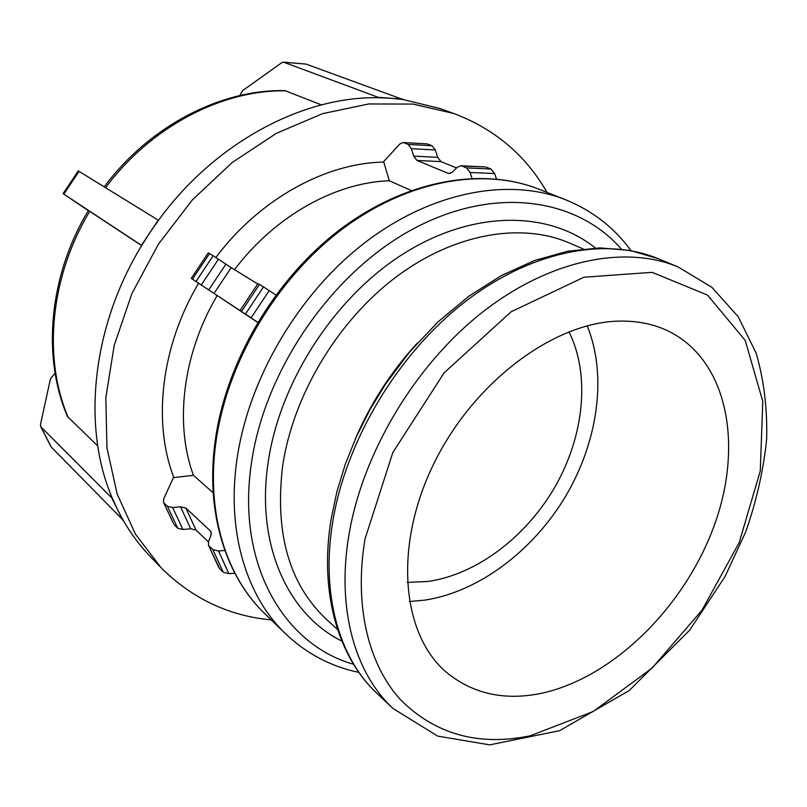<?xml version="1.0" encoding="UTF-8"?>
<svg xmlns="http://www.w3.org/2000/svg" width="807" height="807" viewBox="0 0 807 807"><rect width="100%" height="100%" fill="white"/><g stroke="black" fill="none" stroke-linecap="round" stroke-linejoin="round"><path stroke-width="1.21" d="M271.243 619.917C228.754 615.923 191.995 598.481 160.986 567.614L150.556 556.83C140.125 546.057 130.976 533.82 123.118 520.132L51.224 447.028L40.955 426.893L112.536 498.696C81.88 428.396 91.342 327.733 141.709 245.51L63.844 194.134L79.046 171.366L158.505 220.321C215.025 142.284 303.603 95.72 379.411 97.758L283.529 62.149L281.825 62.653L242.514 90.687L239.861 95.539M321.448 104.9L284.921 90.606C220.684 89.295 149.517 125.932 104.214 186.861M284.024 62.27L305.742 64.066M306.357 64.197L402.996 99.523L439.775 108.471L453.907 113.535C494.822 129.059 525.851 155.347 547.015 192.419M403.056 99.18L391.324 98.293L402.996 99.523M379.411 97.758L391.324 98.293L379.472 97.405M411.247 190.482L389.327 180.758L383.638 161.622L399.808 144.009L403.036 142.516L426.641 143.848M427.75 144.07L431.997 145.744L408.11 144.413L403.914 142.728M435.286 149.971L437.666 157.345L413.719 156.124L411.358 148.68L435.286 149.971L431.997 145.744M450.427 173.374L447.996 173.263L416.997 160.442L440.975 161.622L437.666 157.345M440.975 161.622L456.56 167.947M486.298 167.17L491.009 169.036L466.476 167.886L461.806 166.01L484.946 166.908M472.014 178.327L470.078 172.456L494.651 173.555L491.009 169.036M494.651 173.555L496.487 179.023M466.476 167.886L470.078 172.456M447.996 173.263L449.045 173.525L452.485 172.052L457.236 167.261L460.767 165.758L461.806 166.01M413.719 156.124L416.997 160.442M408.11 144.413L411.358 148.68M63.844 194.134L88.286 210.617M141.649 245.61L88.377 210.466C48.904 275.893 41.803 356.785 67.516 416.594M79.046 171.366L78.259 170.923L63.087 193.65M158.233 220.129L149.83 232.729L158.505 220.321M141.709 245.51L149.83 232.729L141.437 245.328M257.635 322.376L191.259 278.375L192.47 279.172L209.517 253.58L208.246 252.873M209.517 253.58L213.129 255.809L196.01 281.502L192.47 279.172M218.415 259.218L225.899 264.161L208.731 289.945L201.256 284.982L218.415 259.218L213.129 255.809M241.454 311.492L259.461 284.437L263.496 286.929L245.409 314.105L214.016 293.445L231.226 267.611L225.899 264.161M231.226 267.611L257.685 283.973M259.461 284.437L257.937 283.6M257.705 322.255L251.078 317.857L269.205 290.621L263.496 286.929M269.205 290.621L275.843 294.999M245.409 314.105L251.078 317.857M208.731 289.945L214.016 293.445M196.01 281.502L201.256 284.982M55.118 373.338L50.488 378.654L40.421 424.764L40.955 426.893M50.811 446.442L51.224 447.028M67.536 416.583L97.758 445.938M112.234 498.887L117.55 509.651L112.536 498.696M123.118 520.132L117.55 509.651L122.815 520.313M173.707 523.995L163.528 502.398L163.65 499.008L173.404 477.653L193.418 475.323L213.199 492.875M164.144 503.195L167.402 506.302L177.691 528.202L174.423 525.034M172.668 507.553L180.526 506.776L190.724 528.777L182.937 529.503L172.668 507.553L167.402 506.302M208.398 541.81L196.03 530.088L185.852 508.037L180.526 506.776M185.852 508.037L210.304 530.875L211.414 533.306M209.205 546.107L212.836 549.557L223.196 572.173L219.565 568.663L208.488 545.149L208.509 541.517L211.01 535.374L211.041 531.833L210.304 530.875M234.787 573.192L228.865 573.686L218.536 551.02L212.836 549.557M218.536 551.02L224.85 550.465M223.196 572.173L228.865 573.686M218.697 567.402L219.565 568.663M190.724 528.777L196.03 530.088M177.691 528.202L182.937 529.503M193.418 475.323C174.393 423.887 182.624 353.91 217.123 295.634M234.524 269.649C274.955 215.994 335.47 182.453 389.327 180.758M173.787 477.411C152.513 422.182 161.027 346.243 198.593 283.328M215.842 257.544C259.39 199.208 325.332 163.095 383.567 162.076M539.086 693.778C503.215 700.587 472.408 693.495 446.664 672.493C401.936 634.958 393.231 547.519 433.198 464.963C472.872 382.347 554.137 321.842 619.584 321.115C637.127 320.803 653.014 323.95 667.248 330.547C728.166 359.458 743.983 446.019 713.61 527.223C683.408 608.619 611.121 679.484 539.086 693.778M160.986 567.614L135.526 534.274L117.136 493.945L106.958 447.875L105.828 397.74L114.17 345.567L131.864 293.657L158.303 244.36L192.308 199.954L232.315 162.429L276.398 133.326L322.538 113.676L368.708 103.952L413.033 104.083L453.907 113.535M568.905 331.738C590.452 374.589 584.177 435.377 555.509 485.965C526.678 536.494 476.876 574.624 427.67 581.484L407.202 582.412M587.173 325.816C607.5 375.346 597.967 441.762 565.465 496.527C532.741 551.181 478.329 592.207 424.179 600.216L409.331 601.508M68.282 417.643C42.832 358.52 49.883 277.285 89.718 211.343M105.566 187.708C151.202 126.225 222.641 89.547 286.082 90.838M215.852 442.7C226.555 363.291 275.57 279.797 341.179 229.945C406.94 180.163 482.979 166.968 538.804 189.161C482.122 166.666 405.659 179.991 340.029 229.551C274.531 279.202 225.768 362.172 215.106 441.5C205.351 512.284 225.627 576.279 264.898 613.774C226.253 576.894 206.067 513.484 215.852 442.7M677.961 266.865C624.769 244.783 549.285 259.672 481.971 312.581C414.798 365.521 362.504 453.221 348.917 535.031C336.378 608.882 354.999 673.32 393.059 708.516L377.333 693.727C339.384 658.623 320.631 594.779 332.716 521.907C345.81 441.167 397.195 354.909 463.561 302.958C530.058 251.048 604.947 236.612 657.998 258.633L677.961 266.865L711.935 287.353L738.203 316.727L756.109 353.052C763.936 380.026 767.447 408.695 766.65 439.048C763.523 469.876 756.583 500.723 745.829 531.601L725.079 576.511L689.561 630.287L629.248 690.51L559.654 730.668L489.748 744.871L437.656 736.095L393.059 708.516M365.036 538.884L392.827 452.535L444.082 372.874L511.194 311.724L583.945 277.225L652.137 272.332L707.598 295.14L745.224 340.423L762.776 401.392L760.275 470.975L739.212 542.546L702.09 610.082L652.096 668.095L593.145 711.542L529.997 735.853C478.359 746.394 435.165 734.32 400.423 699.629C368.365 664.423 353.829 605.593 365.036 538.884M417.39 343.005C391.042 371.664 370.242 403.904 354.989 439.724M337.598 629.531L326.432 619.332C289.148 584.278 274.562 533.034 282.692 465.578C293.254 395.097 337.598 321.085 395.864 277.164C454.25 233.314 521.06 222.157 569.238 242.937L583.138 248.899M595.395 248.011C549.355 210.98 474.637 209.608 405.053 252.752C335.591 295.826 279.958 380.914 268.176 462.189C255.577 544.896 288.139 614.652 341.845 641.071M353.527 664.282C283.822 644.561 236.28 564.254 251.401 463.48C264.464 369.969 332.151 272.181 413.255 228.865C494.489 185.307 576.965 198.078 621.36 249.091M630.963 250.604C614.248 227.665 592.439 210.708 565.546 199.743C509.348 177.389 432.29 191.178 365.289 242.332C298.439 293.546 248.173 379.088 236.865 460.091C226.525 532.297 246.649 596.655 285.567 633.777L264.898 613.774M283.529 62.149L305.843 64.076M403.036 142.516L426.873 143.858M460.767 165.758L485.239 166.918M191.259 278.375L208.256 252.863M240.002 310.544L257.947 283.58M50.871 446.553L40.602 426.429M173.818 524.227L163.528 502.398M218.838 567.694L208.488 545.149M377.333 693.727C338.012 657.302 319.078 592.197 331.092 519.355L336.862 491.836L345.305 464.166L356.321 436.748L369.767 409.966L385.453 384.223L409.22 352.437L437.787 322.084L468.827 296.24L501.46 275.53L534.779 260.419L567.896 251.189L599.974 247.9L630.247 250.473L657.998 258.633M358.873 672.402C331.072 666.632 306.64 653.751 285.567 633.777M565.546 199.743L538.804 189.161"/></g></svg>
